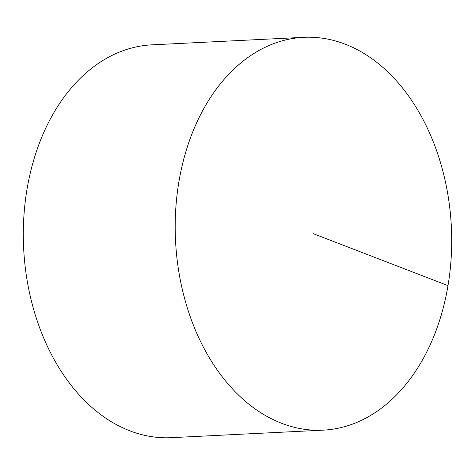<?xml version="1.0" encoding="UTF-8"?>
<svg xmlns="http://www.w3.org/2000/svg" width="475" height="475" viewBox="0 0 475 475"><rect width="100%" height="100%" fill="white"/><g stroke="black" fill="none" stroke-linecap="round" stroke-linejoin="round"><path stroke-width="0.71" d="M323.172 430.154L171.291 437.677A196.656 138.083 -92.8 0 1 129.835 430.825A196.656 138.083 -92.8 0 1 23.75 218.476A196.656 138.083 -92.8 0 1 151.828 44.846L303.709 37.323A196.656 138.083 -92.8 0 1 345.165 44.175A196.656 138.083 -92.8 0 1 451.25 256.524A196.656 138.083 -92.8 0 1 323.172 430.154A196.656 138.083 -92.8 0 1 175.53 240.57A196.656 138.083 -92.8 0 1 303.709 37.323M448.008 285.623L313.441 233.736"/></g></svg>
